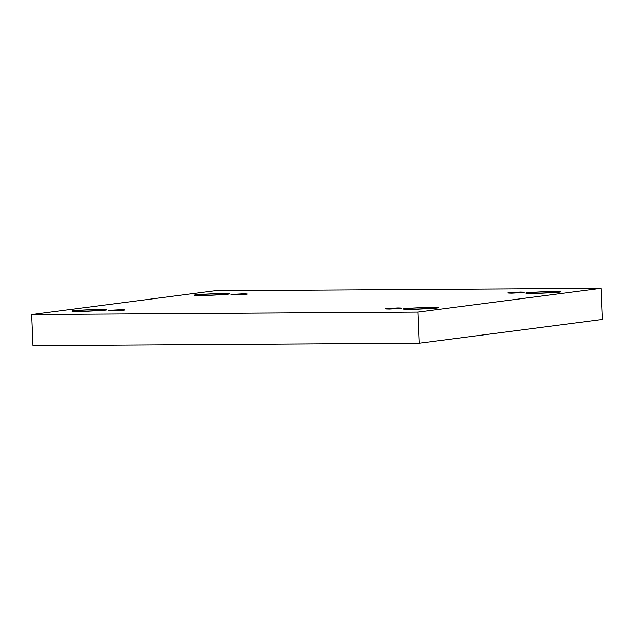 <?xml version="1.0" encoding="UTF-8"?>
<svg xmlns="http://www.w3.org/2000/svg" width="634" height="634" viewBox="0 0 634 634"><rect width="100%" height="100%" fill="white"/><g stroke="black" fill="none" stroke-linecap="round" stroke-linejoin="round"><path stroke-width="0.95" d="M74.677 310.533L71.983 311.167L75.898 311.619L103.936 310.351L80.035 311.651C71.246 311.484 69.463 311.112 74.677 310.533L98.579 309.233C107.368 309.4 109.159 309.772 103.936 310.351L106.631 309.717L102.716 309.265L74.677 310.533L74.717 311.571L74.677 310.533M406.339 308.433L403.652 309.067L407.567 309.511L435.606 308.243L411.704 309.543C402.915 309.376 401.124 309.004 406.339 308.433L430.248 307.133C439.037 307.3 440.82 307.672 435.606 308.243L438.3 307.617L434.385 307.165L406.339 308.433L406.386 309.471L406.339 308.433M197.087 294.62L194.4 295.254L198.315 295.698L226.354 294.438L202.444 295.729C193.663 295.563 191.872 295.198 197.087 294.62L220.997 293.32C229.785 293.487 231.568 293.859 226.354 294.438L229.048 293.804L225.125 293.352L197.087 294.62L197.134 295.658L197.087 294.62M528.756 292.52L526.061 293.154L529.976 293.597L558.023 292.329L534.113 293.629C525.324 293.463 523.541 293.09 528.756 292.52L552.658 291.22C561.447 291.386 563.238 291.759 558.023 292.329L560.71 291.695L556.795 291.252L528.756 292.52L528.796 293.558L528.756 292.52M509.245 292.639L520.403 292.036C524.5 292.115 525.332 292.282 522.899 292.551C525.332 292.282 524.5 292.115 520.403 292.036L509.245 292.639C506.812 292.908 507.644 293.082 511.749 293.162L522.899 292.551L511.749 293.162C507.644 293.082 506.812 292.908 509.245 292.639L509.268 293.122L509.245 292.639L507.993 292.94M232.21 294.398L243.361 293.788C247.466 293.867 248.298 294.041 245.865 294.311C248.298 294.041 247.466 293.867 243.361 293.788L232.21 294.398C229.77 294.667 230.61 294.842 234.707 294.913L245.865 294.311L234.707 294.913C230.61 294.842 229.77 294.667 232.21 294.398L232.226 294.881L232.21 294.398L230.95 294.691M109.793 310.311L120.951 309.709C125.049 309.78 125.881 309.955 123.448 310.224C125.881 309.955 125.049 309.78 120.951 309.709L109.793 310.311C107.36 310.581 108.192 310.755 112.297 310.834L123.448 310.224L112.297 310.834C108.192 310.755 107.36 310.581 109.793 310.311L109.817 310.795L109.793 310.311L108.541 310.605M386.835 308.552L397.986 307.95C402.091 308.029 402.923 308.203 400.49 308.473C402.923 308.203 402.091 308.029 397.986 307.95L386.835 308.552C384.394 308.821 385.234 308.996 389.331 309.075L400.49 308.473L389.331 309.075C385.234 308.996 384.394 308.821 386.835 308.552L386.851 309.043L386.835 308.552L385.575 308.853M602.3 319.449L419.296 343.24L33.008 345.688L419.296 343.24L602.3 319.449L600.992 288.312L602.3 319.449M214.704 290.76L600.992 288.312L417.996 312.102L419.296 343.24L417.996 312.102L31.7 314.551L33.008 345.688L31.7 314.551L214.704 290.76L31.7 314.551L417.996 312.102L600.992 288.312L214.704 290.76M400.49 308.473L401.742 308.172M123.448 310.224L124.708 309.931M245.865 294.311L247.117 294.017M522.899 292.551L524.159 292.258"/></g></svg>
